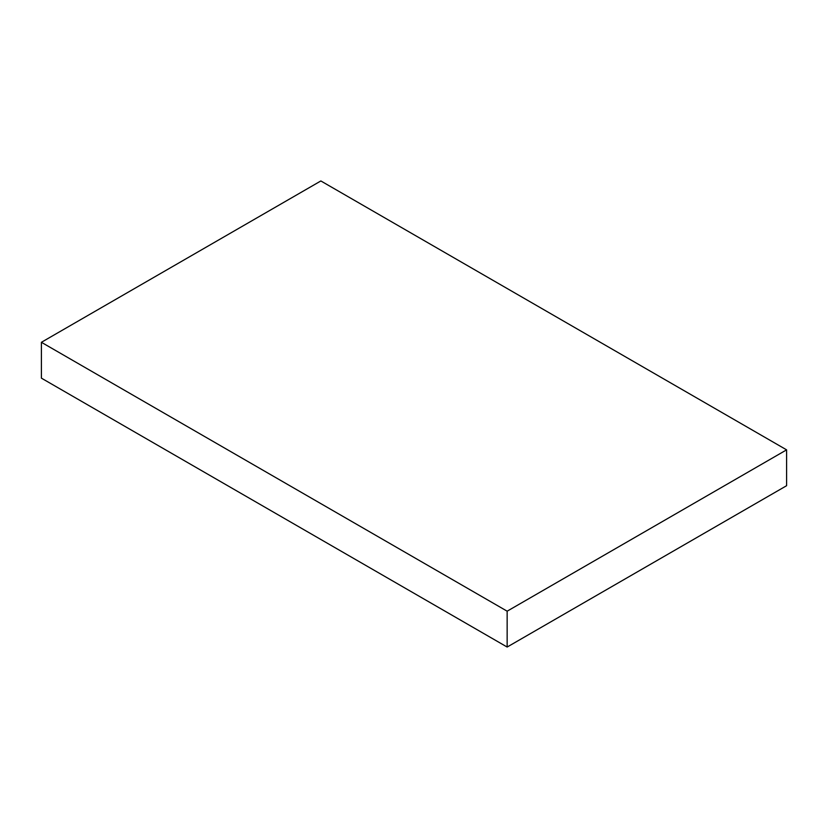 <?xml version="1.0" encoding="UTF-8"?>
<svg xmlns="http://www.w3.org/2000/svg" width="828" height="828" viewBox="0 0 828 828"><rect width="100%" height="100%" fill="white"/><g stroke="black" fill="none" stroke-linecap="round" stroke-linejoin="round"><path stroke-width="1.24" d="M41.4 378.148L41.4 342.295L507.15 611.188L507.15 647.041L41.4 378.148L507.15 647.041L507.15 611.188L786.6 449.852L786.6 485.705L507.15 647.041L786.6 485.705L786.6 449.852L320.85 180.959L41.4 342.295L41.4 378.148M41.4 342.295L507.15 611.188L786.6 449.852L320.85 180.959L41.4 342.295"/></g></svg>

